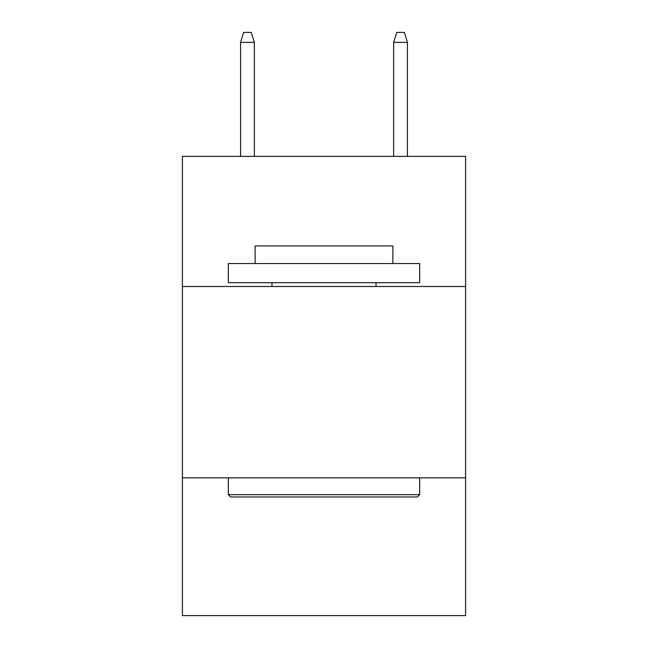 <?xml version="1.0" encoding="UTF-8"?>
<svg xmlns="http://www.w3.org/2000/svg" width="648" height="648" viewBox="0 0 648 648"><rect width="100%" height="100%" fill="white"/><g stroke="black" fill="none" stroke-linecap="round" stroke-linejoin="round"><path stroke-width="0.97" d="M465.588 286.497L465.588 156.387L182.412 156.387L182.412 286.497L465.588 286.497L465.588 615.6L182.412 615.6L182.412 286.497M465.588 477.835L182.412 477.835M230.623 496.967L228.331 494.675L419.669 494.675L417.377 496.967L230.623 496.967M419.669 263.534L419.669 282.674L228.331 282.674L228.331 263.534L419.669 263.534M255.118 263.534L255.118 245.932L392.882 245.932L392.882 263.534M419.669 477.835L419.669 494.675M228.331 477.835L228.331 494.675M376.043 282.674L376.043 286.497M271.958 282.674L271.958 286.497M254.356 156.387L254.356 42.347L240.578 42.347L240.578 156.387M240.578 42.347L243.64 32.4L251.294 32.4L254.356 42.347M393.644 42.347L396.706 32.4L404.36 32.4L407.422 42.347L393.644 42.347L393.644 156.387M407.422 42.347L407.422 156.387"/></g></svg>
